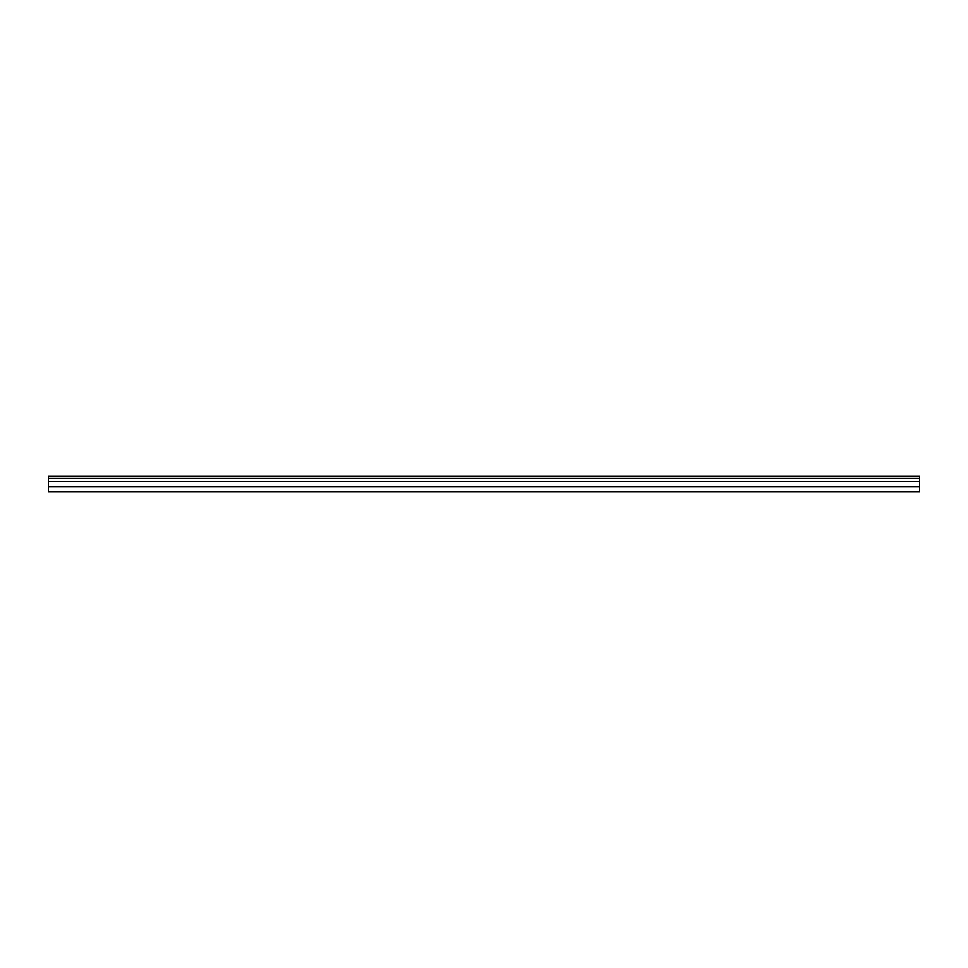 <?xml version="1.0" encoding="UTF-8"?>
<svg xmlns="http://www.w3.org/2000/svg" width="968" height="968" viewBox="0 0 968 968"><rect width="100%" height="100%" fill="white"/><g stroke="black" fill="none" stroke-linecap="round" stroke-linejoin="round"><path stroke-width="1.45" d="M919.6 478.446L919.6 491.623L48.4 491.623L48.4 478.446L919.6 478.446L919.6 476.377L48.4 476.377L48.4 478.446M919.6 486.904L48.4 486.904M919.6 481.277L48.4 481.277"/></g></svg>
